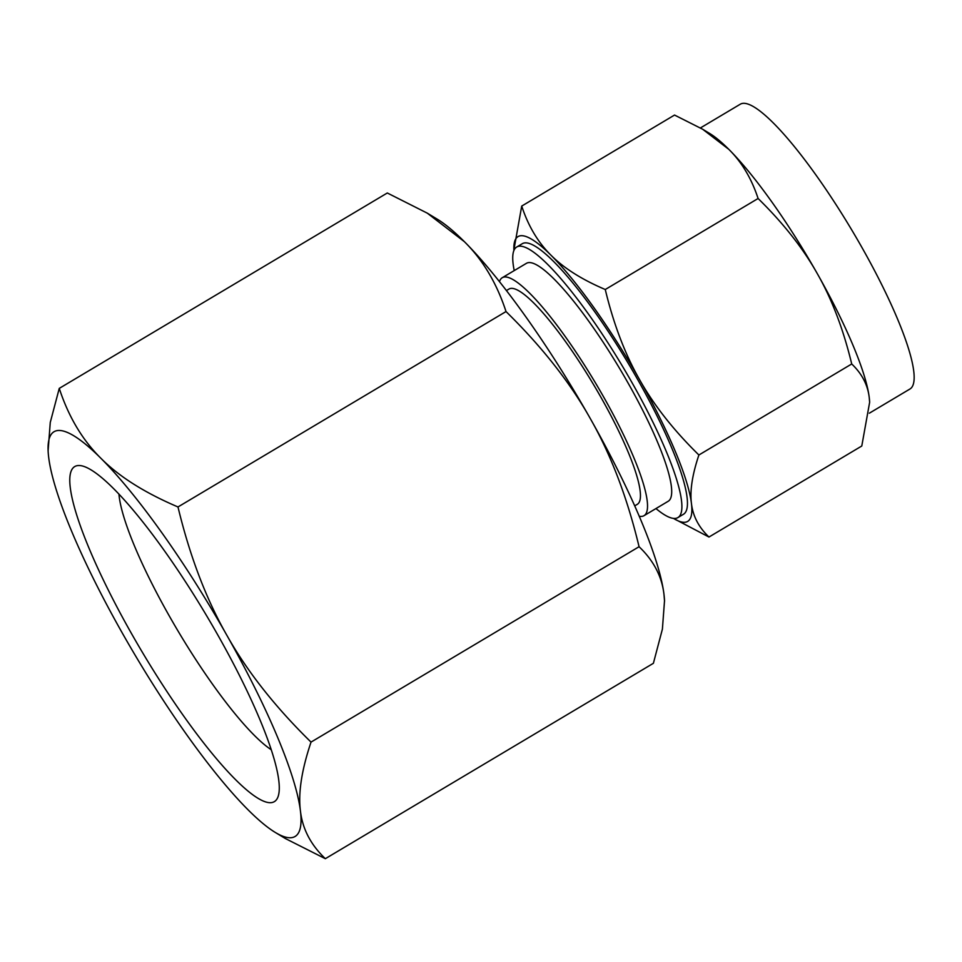 <?xml version="1.0" encoding="UTF-8"?>
<svg xmlns="http://www.w3.org/2000/svg" width="962" height="962" viewBox="0 0 962 962"><rect width="100%" height="100%" fill="white"/><g stroke="black" fill="none" stroke-linecap="round" stroke-linejoin="round"><path stroke-width="1.44" d="M311.027 742.111C301.623 770.093 298.1 793.049 300.433 810.978A235.546 44.649 -120.8 0 0 226.755 635.112C246.993 671.211 275.084 706.89 311.027 742.111L639.069 546.717C627.236 497.522 610.978 454.81 590.295 418.566C570.057 382.455 541.967 346.789 506.024 311.556L177.982 506.962C189.827 556.156 206.084 598.869 226.755 635.112A235.546 44.649 -120.8 0 0 100.866 458.249A235.546 44.649 -120.8 0 0 59.331 430.459A235.546 44.649 -120.8 0 0 48.124 451.034A235.546 44.649 -120.8 0 0 48.665 457.251A235.546 44.649 -120.8 0 0 122.342 633.116A235.546 44.649 -120.8 0 0 248.232 809.98A235.546 44.649 -120.8 0 0 275.324 832.467A235.546 44.649 -120.8 0 0 289.766 837.758A235.546 44.649 -120.8 0 0 300.433 810.978C302.489 828.919 310.786 844.828 325.336 858.693L285.401 838.551L275.324 832.467M48.112 450.781L50.264 422.45L59.259 388.383C68.53 416.714 82.407 440.007 100.866 458.249C118.915 476.491 144.625 492.736 177.982 506.962M506.024 311.556C496.753 283.225 482.876 259.944 464.418 241.702L427.248 213.131L387.301 192.989L59.259 388.383M664.55 601.19L663.984 594.432A235.546 44.649 59.2 0 1 664.526 600.649L662.397 629.148L653.39 663.299L325.336 858.693M427.248 213.131L437.325 219.216A235.546 44.649 59.2 0 1 464.418 241.702A235.546 44.649 59.2 0 1 590.295 418.566A235.546 44.649 59.2 0 1 663.984 594.432C661.928 576.491 653.619 560.581 639.069 546.717M79.161 465.524A194.997 36.965 -120.8 0 0 131.337 633.285A194.997 36.965 -120.8 0 0 269.937 802.705A194.997 36.965 -120.8 0 0 278.595 794.84A194.997 36.965 -120.8 0 0 206.301 615.199A194.997 36.965 -120.8 0 0 82.768 466.077A194.997 36.965 -120.8 0 0 79.161 465.524M118.939 494.059A159.548 30.243 -120.8 0 0 178.475 631.769A159.548 30.243 -120.8 0 0 271.212 749.711M506.445 290.56L508.994 289.045A125.313 23.749 59.2 0 1 511.832 288.359A125.313 23.749 59.2 0 1 597.258 390.885A125.313 23.749 59.2 0 1 637.253 504.365L634.704 505.88M499.482 281.65A138.492 26.251 59.2 0 1 502.248 277.717A138.492 26.251 59.2 0 1 505.375 276.96A138.492 26.251 59.2 0 1 599.795 390.271A138.492 26.251 59.2 0 1 643.999 515.692A138.492 26.251 59.2 0 1 640.872 516.438A138.492 26.251 59.2 0 1 639.225 516.257M643.999 515.692L668.169 501.286A138.492 26.251 -120.8 0 0 623.965 375.865A138.492 26.251 -120.8 0 0 529.557 262.566A138.492 26.251 -120.8 0 0 526.43 263.323L502.248 277.717M655.964 508.561A157.467 29.846 -120.8 0 0 674.326 518.446A157.467 29.846 -120.8 0 0 677.885 517.592A157.467 29.846 -120.8 0 0 627.621 374.988A157.467 29.846 -120.8 0 0 520.274 246.164A157.467 29.846 -120.8 0 0 516.714 247.018A157.467 29.846 -120.8 0 0 514.225 270.587M702.645 129.233L709.74 133.502A165.753 31.421 59.2 0 1 728.799 149.326L702.645 129.233L674.542 115.055L521.717 206.072C528.246 226.01 538.011 242.4 551.01 255.231A165.753 31.421 -120.8 0 0 521.777 235.69A165.753 31.421 -120.8 0 0 513.888 250.156A165.753 31.421 -120.8 0 0 513.912 250.517M516.714 247.018L522.27 243.711A157.467 29.846 59.2 0 1 525.829 242.845A157.467 29.846 59.2 0 1 633.176 371.681A157.467 29.846 59.2 0 1 683.441 514.285L677.885 517.592M513.876 249.988L521.717 206.072M551.01 255.231C563.768 268.109 581.854 279.545 605.266 289.514C613.6 324.134 625.047 354.184 639.598 379.701A165.753 31.421 -120.8 0 0 551.01 255.231M758.092 198.497C751.562 178.559 741.798 162.169 728.799 149.326A165.753 31.421 59.2 0 1 817.387 273.797C803.078 248.304 783.321 223.208 758.092 198.497L605.266 289.514M869.347 413.191L909.932 389.021A165.753 31.421 -120.8 0 0 857.022 238.913A165.753 31.421 -120.8 0 0 744.023 103.307A165.753 31.421 -120.8 0 0 740.283 104.209L700.456 127.922M673.46 518.398A165.753 31.421 -120.8 0 0 673.773 518.578A165.753 31.421 -120.8 0 0 683.934 522.306A165.753 31.421 -120.8 0 0 691.438 503.451A165.753 31.421 -120.8 0 0 639.598 379.701C653.895 405.182 673.665 430.291 698.893 455.002L851.719 363.973C843.385 329.365 831.938 299.302 817.387 273.797A165.753 31.421 59.2 0 1 869.239 397.546A165.753 31.421 59.2 0 1 869.624 401.924A165.753 31.421 59.2 0 1 869.624 402.092M698.893 455.002C692.279 474.687 689.802 490.836 691.438 503.451C692.905 516.113 698.749 527.308 708.97 537.036L673.773 518.578M708.97 537.036L861.784 446.007L869.636 402.308L869.239 397.546C867.772 384.884 861.928 373.701 851.719 363.973"/></g></svg>
